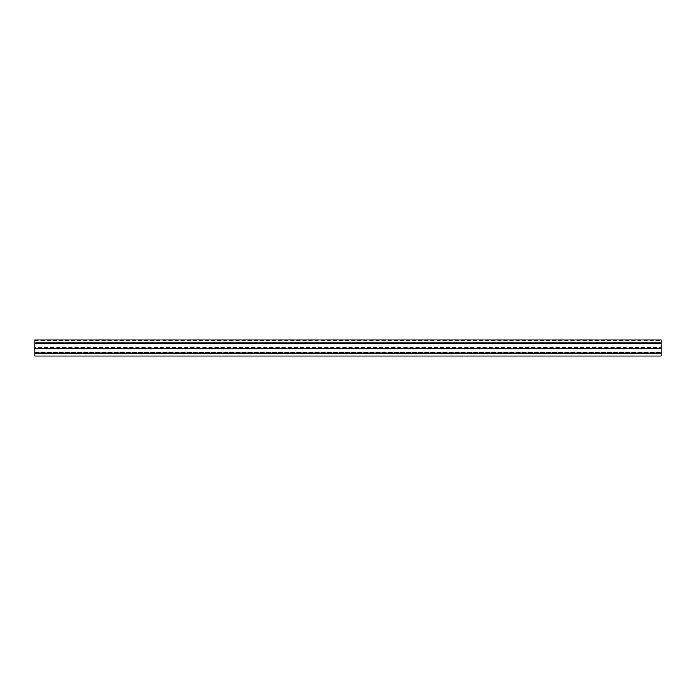 <?xml version="1.0" encoding="UTF-8"?>
<svg xmlns="http://www.w3.org/2000/svg" width="696" height="696" viewBox="0 0 696 696"><rect width="100%" height="100%" fill="white"/><g stroke="black" fill="none" stroke-linecap="round" stroke-linejoin="round"><path stroke-width="0.52" stroke-dasharray="3.48 2.61" d="M34.8 355.987L34.8 343.145L661.2 343.145L661.2 347.469L661.2 340.013M661.2 355.987L661.2 348.409L34.8 348.409L661.2 348.409L661.2 353.168L34.8 353.168L34.8 352.541L34.8 353.168L661.2 353.168L661.2 343.145M34.8 347.469L34.8 343.145L34.8 347.469L661.2 347.469L34.8 347.469M34.8 353.168L661.2 353.168L661.2 352.541L661.2 353.168L34.8 353.168L661.2 353.168M34.8 352.541L661.2 352.541L34.8 352.541M34.8 343.145L34.8 344.05L661.2 344.05L661.2 340.64L661.2 344.05L34.8 344.05L34.8 340.013M34.8 342.989L661.2 342.989M34.8 344.05L34.8 340.64L34.8 344.05M34.8 340.64L661.2 340.64"/><path stroke-width="1.04" d="M34.8 353.168L661.2 353.168L661.2 355.987L34.8 355.987L34.8 343.145L661.2 343.145L661.2 353.168M34.8 342.989L661.2 342.989L661.2 340.013L34.8 340.013L34.8 343.145"/></g></svg>
